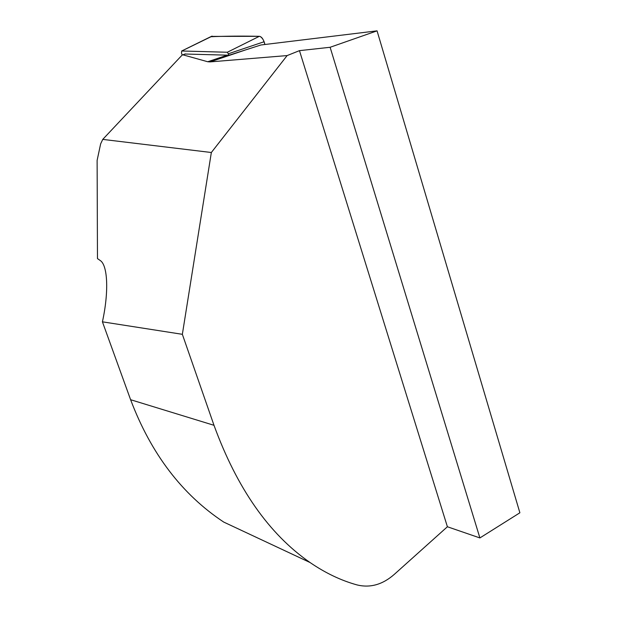 <?xml version="1.0" encoding="UTF-8"?>
<svg xmlns="http://www.w3.org/2000/svg" width="617" height="617" viewBox="0 0 617 617"><rect width="100%" height="100%" fill="white"/><g stroke="black" fill="none" stroke-linecap="round" stroke-linejoin="round"><path stroke-width="0.93" d="M185.439 53.934L182.933 54.828L207.728 61.746L210.065 61.901L287.129 55.576L299.469 50.648L330.118 47.278L377.056 30.85L260.898 44.987L229.069 55.214L185.023 54.018M211.346 152.507L102.754 139.396L100.648 143.838L97.116 160.397L97.471 258.592L100.178 260.474C107.728 265.079 109.024 291.733 102.422 321.827L182.354 334.314L211.346 152.507L287.129 55.576M182.933 54.828L182.061 55.16L102.754 139.396M182.354 334.314L213.999 425.306C237.059 488.409 269.074 534.145 310.027 562.511C325.437 573.054 341.085 580.512 356.973 584.901C370.185 588.163 382.671 584.615 394.425 574.257L447.394 526.756L479.895 537.939L519.884 512.781L377.056 30.85M299.469 50.648L447.394 526.756M310.027 562.511L223.724 522.075C182.069 494.518 151.026 453.726 130.603 399.708L102.422 321.827M330.118 47.278L479.895 537.939M229.069 55.214L227.349 52.244L181.76 50.995L181.46 52.885L182.185 55.083M211.369 36.403L259.333 36.318C261.261 36.58 262.834 38.393 264.045 41.763L264.901 44.486C263.991 40.444 262.372 37.76 260.035 36.442M227.349 52.244L259.333 36.318C241.887 35.971 225.791 36.102 211.022 36.719M207.728 61.746L226.987 55.252M210.065 61.901L244.633 50.232M130.603 399.708L213.999 425.306M212.194 36.141L181.76 50.995M264.045 41.763L228.575 53.71M185.223 53.949L182.755 54.836M181.653 51.01L211.754 36.21"/></g></svg>
